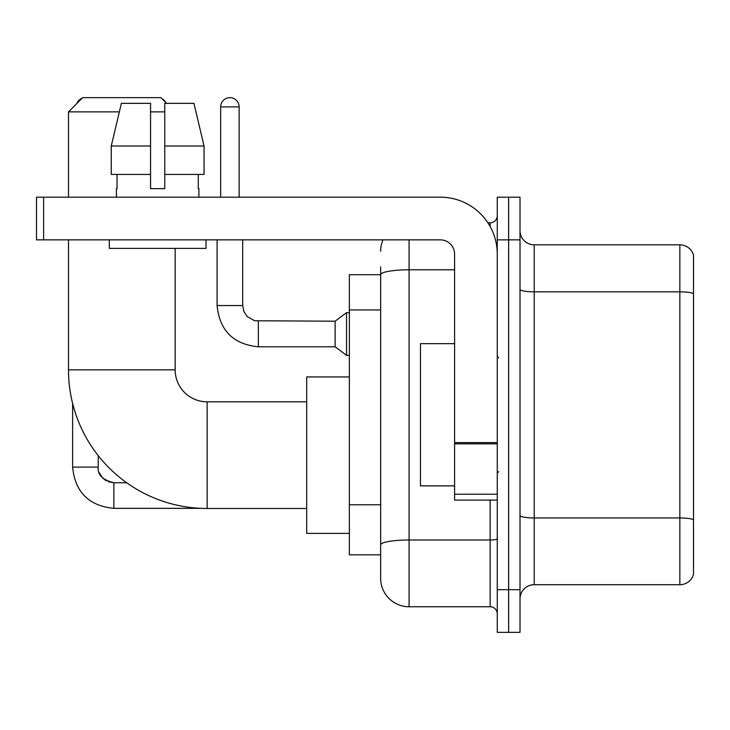 <?xml version="1.0" encoding="UTF-8"?>
<svg xmlns="http://www.w3.org/2000/svg" width="730" height="730" viewBox="0 0 730 730"><rect width="100%" height="100%" fill="white"/><g stroke="black" fill="none" stroke-linecap="round" stroke-linejoin="round"><path stroke-width="1.09" d="M409.083 239.86L409.083 606.758A28.443 28.443 0 0 1 380.64 578.315L380.64 266.879L380.64 274.699L349.36 274.699L349.36 554.846L380.64 554.846M497.258 589.685L497.258 632.353L508.627 632.353L508.627 589.685L508.627 632.353L520.006 632.353L520.006 589.685L508.627 589.685L508.627 239.86L508.627 589.685L497.258 589.685L497.258 239.86L508.627 239.86L508.627 197.191L508.627 239.86L520.006 239.86L520.006 589.685M520.006 239.86L520.006 197.191L497.258 197.191L497.258 239.86M409.083 606.758L490.14 606.758L490.14 500.096M487.877 222.796L490.14 222.796A7.108 7.108 0 0 0 497.258 215.679M380.64 578.315L380.64 549.873M454.589 269.799L409.083 269.799A28.443 4.937 180 0 0 380.64 274.736L380.64 266.879M497.258 613.866A7.108 7.108 0 0 0 490.14 606.758M380.64 251.23A28.443 28.443 0 0 1 383.013 239.86M520.006 598.928A14.217 14.217 0 0 1 534.223 584.712L679.849 584.712L679.849 244.833L534.223 244.833A14.217 14.217 0 0 1 520.006 230.616A14.217 14.217 0 0 0 534.223 244.833L534.223 584.712M693.5 255.071A14.217 14.217 0 0 0 679.849 244.833A14.217 14.217 0 0 1 693.5 255.071L693.5 574.473A14.217 14.217 0 0 1 679.849 584.712M520.006 289.372A14.217 2.473 0 0 0 534.223 291.836L679.849 291.836A14.217 2.473 180 0 1 693.5 293.615L693.5 256.212M204.044 174.443L204.044 146L193.943 103.341L204.044 146L204.044 174.443L164.77 174.443L164.77 103.341L193.943 103.341L204.044 146L164.77 146M306.691 508.491L207.147 508.491A138.654 138.654 0 0 1 68.492 369.836L68.492 239.86M207.147 508.491L207.147 401.829A31.992 31.992 0 0 1 175.154 369.836L175.154 248.392M119.346 111.872L68.492 111.872L82.718 97.647L160.929 97.647L166.623 103.341M164.77 111.872L150.553 111.872M68.492 197.191L68.492 111.872M349.36 376.945L306.691 376.945L306.691 533.375L349.36 533.375M82.098 98.267A9.244 9.244 0 0 0 76.796 103.578M72.617 403.398L72.617 467.109L98.221 467.109L98.221 455.62M162.033 98.751A9.244 9.244 0 0 1 165.81 102.528M220.661 197.191L220.661 106.89A9.244 9.244 0 0 1 229.904 97.647A9.244 9.244 0 0 1 239.148 106.89L239.148 197.191M258.347 346.796C233.326 344.323 219.575 330.58 217.102 305.56C219.575 330.58 233.326 344.323 258.347 346.796C233.326 344.323 219.575 330.58 217.102 305.56C219.575 330.58 233.326 344.323 258.347 346.796C233.326 344.323 219.575 330.58 217.102 305.56C219.575 330.58 233.326 344.323 258.347 346.796C233.326 344.323 219.575 330.58 217.102 305.56C219.575 330.58 233.326 344.323 258.347 346.796C233.326 344.323 219.575 330.58 217.102 305.56C219.575 330.58 233.326 344.323 258.347 346.796C233.326 344.323 219.575 330.58 217.102 305.56C219.575 330.58 233.326 344.323 258.347 346.796C233.326 344.323 219.575 330.58 217.102 305.56C219.575 330.58 233.326 344.323 258.347 346.796C233.326 344.323 219.575 330.58 217.102 305.56C219.575 330.58 233.326 344.323 258.347 346.796C233.326 344.323 219.575 330.58 217.102 305.56L242.698 305.56L243.939 311.664L247.287 316.619L254.679 320.762L335.134 321.2L335.134 346.796L258.347 346.796L258.347 321.227M335.134 321.2L346.513 312.668L346.513 355.327L349.36 355.327M497.258 500.096L454.589 500.096L454.589 442.59L497.258 442.59M497.258 254.076A56.885 56.885 0 0 0 440.373 197.191L43.608 197.191L43.608 239.86L440.373 239.86A14.217 14.217 0 0 1 454.589 254.076L454.589 442.59M43.608 239.86L36.5 239.86L36.5 197.191L43.608 197.191M164.77 188.659L150.553 188.659L164.77 188.659L164.77 174.443M116.417 188.659L117.037 188.659L116.417 188.659L116.417 197.191M198.898 188.659L198.286 188.659L198.898 188.659L198.898 197.191M198.286 174.443L198.286 188.659M150.553 146L111.27 146L121.381 103.341L150.553 103.341L150.553 188.659M117.037 188.659L117.037 174.443M109.308 239.86L109.308 248.392L206.015 248.392L206.015 239.86M150.553 174.443L111.27 174.443L111.27 146L121.381 103.341M454.589 343.666L420.462 343.666L420.462 485.879L454.589 485.879M380.64 309.949L349.36 309.949M380.64 504.777L349.36 504.777M497.258 538.758A7.108 1.232 0 0 1 490.14 539.99L409.083 539.99A28.443 4.937 180 0 0 380.64 544.927M490.14 226.537L490.14 222.796M693.5 519.733A14.217 2.473 180 0 0 679.849 517.953L534.223 517.953A14.217 2.473 0 0 1 520.006 515.48M68.492 369.836L175.154 369.836M108.222 481.7L113.862 482.749L113.862 508.345C88.841 505.872 75.09 492.13 72.617 467.109C75.09 492.13 88.841 505.872 113.862 508.345C88.841 505.872 75.09 492.13 72.617 467.109C75.09 492.13 88.841 505.872 113.862 508.345C88.841 505.872 75.09 492.13 72.617 467.109C75.09 492.13 88.841 505.872 113.862 508.345C88.841 505.872 75.09 492.13 72.617 467.109C75.09 492.13 88.841 505.872 113.862 508.345C88.841 505.872 75.09 492.13 72.617 467.109C75.09 492.13 88.841 505.872 113.862 508.345C88.841 505.872 75.09 492.13 72.617 467.109C75.09 492.13 88.841 505.872 113.862 508.345C88.841 505.872 75.09 492.13 72.617 467.109C75.09 492.13 88.841 505.872 113.862 508.345C88.841 505.872 75.09 492.13 72.617 467.109M242.698 305.56L242.698 239.86M220.661 106.89L239.148 106.89M497.258 443.831L454.589 443.831M454.589 494.219L497.258 494.219M306.691 401.829L207.147 401.829M98.221 467.109C97.355 474.692 102.574 479.902 113.862 482.749C102.574 479.902 97.355 474.692 98.221 467.109C97.355 474.692 102.574 479.902 113.862 482.749C102.574 479.902 97.355 474.692 98.221 467.109C97.355 474.692 102.574 479.902 113.862 482.749C102.574 479.902 97.355 474.692 98.221 467.109C97.355 474.692 102.574 479.902 113.862 482.749C102.574 479.902 97.355 474.692 98.221 467.109L98.231 467.62M99.271 472.739L102.821 478.186M103.952 479.208L106.434 480.869M200.869 508.345L113.862 508.345M126.682 482.749L113.862 482.749M335.134 346.796L346.513 355.327M217.102 305.56L217.102 239.86M346.513 312.668L349.36 312.668M498.672 357.892L497.258 356.468M498.672 471.653L497.258 473.077"/></g></svg>
